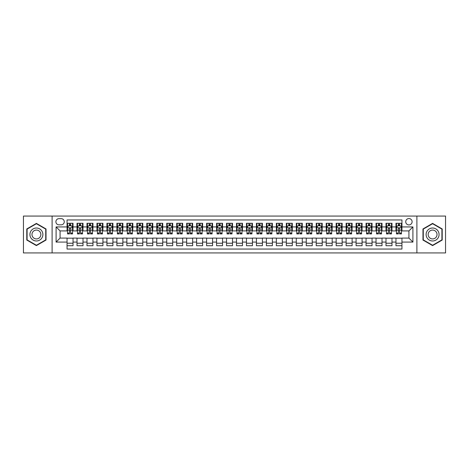 <?xml version="1.0" encoding="UTF-8"?>
<svg xmlns="http://www.w3.org/2000/svg" width="469" height="469" viewBox="0 0 469 469"><rect width="100%" height="100%" fill="white"/><g stroke="black" fill="none" stroke-linecap="round" stroke-linejoin="round"><path stroke-width="0.7" d="M408.921 218.554A3.189 3.189 0 0 0 405.732 221.743A3.189 3.189 0 0 0 408.921 224.932A3.189 3.189 0 0 0 412.11 221.743A3.189 3.189 0 0 0 408.921 218.554M416.894 252.938L445.55 252.938L445.55 216.062L416.894 216.062L416.894 252.938L52.106 252.938L52.106 216.062L23.45 216.062L23.45 252.938L52.106 252.938M401.945 223.285L395.965 223.285L395.965 226.926L391.978 226.926L391.978 230.912L395.965 230.912L395.965 226.926M391.978 226.926L391.978 223.285L385.999 223.285L385.999 226.926L382.012 226.926L382.012 230.912L385.999 230.912L385.999 226.926M382.012 226.926L382.012 223.285L376.032 223.285L376.032 226.926L372.046 226.926L372.046 230.912L376.032 230.912L376.032 226.926M372.046 226.926L372.046 223.285L366.066 223.285L366.066 226.926L362.08 226.926L362.08 230.912L366.066 230.912L366.066 226.926M362.08 226.926L362.08 223.285L356.094 223.285L356.094 226.926L352.108 226.926L352.108 230.912L356.094 230.912L356.094 226.926M352.108 226.926L352.108 223.285L346.128 223.285L346.128 226.926L342.141 226.926L342.141 230.912L346.128 230.912L346.128 226.926M342.141 226.926L342.141 223.285L336.162 223.285L336.162 226.926L332.175 226.926L332.175 230.912L336.162 230.912L336.162 226.926M332.175 226.926L332.175 223.285L326.195 223.285L326.195 226.926L322.209 226.926L322.209 230.912L326.195 230.912L326.195 226.926M322.209 226.926L322.209 223.285L316.229 223.285L316.229 226.926L312.243 226.926L312.243 230.912L316.229 230.912L316.229 226.926M312.243 226.926L312.243 223.285L306.263 223.285L306.263 226.926L302.276 226.926L302.276 230.912L306.263 230.912L306.263 226.926M302.276 226.926L302.276 223.285L296.297 223.285L296.297 226.926L292.31 226.926L292.31 230.912L296.297 230.912L296.297 226.926M292.31 226.926L292.31 223.285L286.33 223.285L286.33 226.926L282.344 226.926L282.344 230.912L286.33 230.912L286.33 226.926M282.344 226.926L282.344 223.285L276.358 223.285L276.358 226.926L272.372 226.926L272.372 230.912L276.358 230.912L276.358 226.926M272.372 226.926L272.372 223.285L266.392 223.285L266.392 226.926L262.406 226.926L262.406 230.912L266.392 230.912L266.392 226.926M262.406 226.926L262.406 223.285L256.426 223.285L256.426 226.926L252.439 226.926L252.439 230.912L256.426 230.912L256.426 226.926M252.439 226.926L252.439 223.285L246.46 223.285L246.46 226.926L242.473 226.926L242.473 230.912L246.46 230.912L246.46 226.926M242.473 226.926L242.473 223.285L236.493 223.285L236.493 226.926L232.507 226.926L232.507 230.912L236.493 230.912L236.493 226.926M232.507 226.926L232.507 223.285L226.527 223.285L226.527 226.926L222.541 226.926L222.541 230.912L226.527 230.912L226.527 226.926M222.541 226.926L222.541 223.285L216.561 223.285L216.561 226.926L212.574 226.926L212.574 230.912L216.561 230.912L216.561 226.926M212.574 226.926L212.574 223.285L206.595 223.285L206.595 226.926L202.608 226.926L202.608 230.912L206.595 230.912L206.595 226.926M202.608 226.926L202.608 223.285L196.628 223.285L196.628 226.926L192.642 226.926L192.642 230.912L196.628 230.912L196.628 226.926M192.642 226.926L192.642 223.285L186.656 223.285L186.656 226.926L182.67 226.926L182.67 230.912L186.656 230.912L186.656 226.926M182.67 226.926L182.67 223.285L176.69 223.285L176.69 226.926L172.703 226.926L172.703 230.912L176.69 230.912L176.69 226.926M172.703 226.926L172.703 223.285L166.724 223.285L166.724 226.926L162.737 226.926L162.737 230.912L166.724 230.912L166.724 226.926M162.737 226.926L162.737 223.285L156.757 223.285L156.757 226.926L152.771 226.926L152.771 230.912L156.757 230.912L156.757 226.926M152.771 226.926L152.771 223.285L146.791 223.285L146.791 226.926L142.805 226.926L142.805 230.912L146.791 230.912L146.791 226.926M142.805 226.926L142.805 223.285L136.825 223.285L136.825 226.926L132.838 226.926L132.838 230.912L136.825 230.912L136.825 226.926M132.838 226.926L132.838 223.285L126.859 223.285L126.859 226.926L122.872 226.926L122.872 230.912L126.859 230.912L126.859 226.926M122.872 226.926L122.872 223.285L116.892 223.285L116.892 226.926L112.906 226.926L112.906 230.912L116.892 230.912L116.892 226.926M112.906 226.926L112.906 223.285L106.92 223.285L106.92 226.926L102.934 226.926L102.934 230.912L106.92 230.912L106.92 226.926M102.934 226.926L102.934 223.285L96.954 223.285L96.954 226.926L92.968 226.926L92.968 230.912L96.954 230.912L96.954 226.926M92.968 226.926L92.968 223.285L86.988 223.285L86.988 226.926L83.001 226.926L83.001 230.912L86.988 230.912L86.988 226.926M83.001 226.926L83.001 223.285L77.022 223.285L77.022 230.912L73.035 230.912L73.035 223.285L67.055 223.285M67.055 245.715L73.035 245.715L73.035 238.088L77.022 238.088L77.022 245.715L83.001 245.715L83.001 238.088L86.988 238.088L86.988 242.074L83.001 242.074M86.988 242.074L86.988 245.715L92.968 245.715L92.968 238.088L96.954 238.088L96.954 242.074L92.968 242.074M96.954 242.074L96.954 245.715L102.934 245.715L102.934 238.088L106.92 238.088L106.92 242.074L102.934 242.074M106.92 242.074L106.92 245.715L112.906 245.715L112.906 238.088L116.892 238.088L116.892 242.074L112.906 242.074M116.892 242.074L116.892 245.715L122.872 245.715L122.872 238.088L126.859 238.088L126.859 242.074L122.872 242.074M126.859 242.074L126.859 245.715L132.838 245.715L132.838 238.088L136.825 238.088L136.825 242.074L132.838 242.074M136.825 242.074L136.825 245.715L142.805 245.715L142.805 238.088L146.791 238.088L146.791 242.074L142.805 242.074M146.791 242.074L146.791 245.715L152.771 245.715L152.771 238.088L156.757 238.088L156.757 242.074L152.771 242.074M156.757 242.074L156.757 245.715L162.737 245.715L162.737 238.088L166.724 238.088L166.724 242.074L162.737 242.074M166.724 242.074L166.724 245.715L172.703 245.715L172.703 238.088L176.69 238.088L176.69 242.074L172.703 242.074M176.69 242.074L176.69 245.715L182.67 245.715L182.67 238.088L186.656 238.088L186.656 242.074L182.67 242.074M186.656 242.074L186.656 245.715L192.642 245.715L192.642 238.088L196.628 238.088L196.628 242.074L192.642 242.074M196.628 242.074L196.628 245.715L202.608 245.715L202.608 238.088L206.595 238.088L206.595 242.074L202.608 242.074M206.595 242.074L206.595 245.715L212.574 245.715L212.574 238.088L216.561 238.088L216.561 242.074L212.574 242.074M216.561 242.074L216.561 245.715L222.541 245.715L222.541 238.088L226.527 238.088L226.527 242.074L222.541 242.074M226.527 242.074L226.527 245.715L232.507 245.715L232.507 238.088L236.493 238.088L236.493 242.074L232.507 242.074M236.493 242.074L236.493 245.715L242.473 245.715L242.473 238.088L246.46 238.088L246.46 242.074L242.473 242.074M246.46 242.074L246.46 245.715L252.439 245.715L252.439 238.088L256.426 238.088L256.426 242.074L252.439 242.074M256.426 242.074L256.426 245.715L262.406 245.715L262.406 238.088L266.392 238.088L266.392 242.074L262.406 242.074M266.392 242.074L266.392 245.715L272.372 245.715L272.372 238.088L276.358 238.088L276.358 242.074L272.372 242.074M276.358 242.074L276.358 245.715L282.344 245.715L282.344 238.088L286.33 238.088L286.33 242.074L282.344 242.074M286.33 242.074L286.33 245.715L292.31 245.715L292.31 238.088L296.297 238.088L296.297 242.074L292.31 242.074M296.297 242.074L296.297 245.715L302.276 245.715L302.276 238.088L306.263 238.088L306.263 242.074L302.276 242.074M306.263 242.074L306.263 245.715L312.243 245.715L312.243 238.088L316.229 238.088L316.229 242.074L312.243 242.074M316.229 242.074L316.229 245.715L322.209 245.715L322.209 238.088L326.195 238.088L326.195 242.074L322.209 242.074M326.195 242.074L326.195 245.715L332.175 245.715L332.175 238.088L336.162 238.088L336.162 242.074L332.175 242.074M336.162 242.074L336.162 245.715L342.141 245.715L342.141 238.088L346.128 238.088L346.128 242.074L342.141 242.074M346.128 242.074L346.128 245.715L352.108 245.715L352.108 238.088L356.094 238.088L356.094 242.074L352.108 242.074M356.094 242.074L356.094 245.715L362.08 245.715L362.08 238.088L366.066 238.088L366.066 242.074L362.08 242.074M366.066 242.074L366.066 245.715L372.046 245.715L372.046 238.088L376.032 238.088L376.032 242.074L372.046 242.074M376.032 242.074L376.032 245.715L382.012 245.715L382.012 238.088L385.999 238.088L385.999 242.074L382.012 242.074M385.999 242.074L385.999 245.715L391.978 245.715L391.978 238.088L395.965 238.088L395.965 242.074L391.978 242.074M58.983 224.833L61.175 224.833A3.09 3.09 0 0 0 64.265 221.743A3.09 3.09 0 0 0 61.175 218.654L58.983 218.654A3.09 3.09 0 0 0 55.893 221.743A3.09 3.09 0 0 0 58.983 224.833M416.894 216.062L52.106 216.062M401.945 226.926L401.945 219.949L67.055 219.949L67.055 230.912L60.079 230.912L60.079 238.088L67.055 238.088L67.055 249.051L401.945 249.051L401.945 238.088L408.921 238.088L408.921 230.912L401.945 230.912L401.945 226.926L412.908 226.926L412.908 242.074L401.945 242.074M67.055 242.074L56.092 242.074L56.092 226.926L67.055 226.926M395.965 242.074L395.965 245.715L401.945 245.715M67.055 225.777L67.554 225.777M69.447 225.777L70.643 225.777M72.537 225.777L73.035 225.777M67.055 230.812L67.554 230.812M69.447 230.812L70.643 230.812M72.537 230.812L73.035 230.812M67.055 238.188L73.035 238.188M67.055 243.223L73.035 243.223M77.022 230.812L77.52 230.812M79.413 230.812L80.609 230.812M82.503 230.812L83.001 230.812M77.022 225.777L77.52 225.777M79.413 225.777L80.609 225.777M82.503 225.777L83.001 225.777M77.022 238.188L83.001 238.188M77.022 243.223L83.001 243.223M86.988 238.188L92.968 238.188M86.988 243.223L92.968 243.223M86.988 225.777L87.486 225.777M89.38 225.777L90.576 225.777M92.469 225.777L92.968 225.777M86.988 230.812L87.486 230.812M89.38 230.812L90.576 230.812M92.469 230.812L92.968 230.812M96.954 238.188L102.934 238.188M96.954 243.223L102.934 243.223M96.954 225.777L97.452 225.777M99.346 225.777L100.542 225.777M102.435 225.777L102.934 225.777M96.954 230.812L97.452 230.812M99.346 230.812L100.542 230.812M102.435 230.812L102.934 230.812M106.92 238.188L112.906 238.188M106.92 243.223L112.906 243.223M106.92 225.777L107.419 225.777M109.318 225.777L110.514 225.777M112.408 225.777L112.906 225.777M106.92 230.812L107.419 230.812M109.318 230.812L110.514 230.812M112.408 230.812L112.906 230.812M116.892 238.188L122.872 238.188M116.892 243.223L122.872 243.223M116.892 225.777L117.391 225.777M119.284 225.777L120.48 225.777M122.374 225.777L122.872 225.777M116.892 230.812L117.391 230.812M119.284 230.812L120.48 230.812M122.374 230.812L122.872 230.812M126.859 238.188L132.838 238.188M126.859 243.223L132.838 243.223M126.859 225.777L127.357 225.777M129.251 225.777L130.446 225.777M132.34 225.777L132.838 225.777M126.859 230.812L127.357 230.812M129.251 230.812L130.446 230.812M132.34 230.812L132.838 230.812M136.825 238.188L142.805 238.188M136.825 243.223L142.805 243.223M136.825 225.777L137.323 225.777M139.217 225.777L140.413 225.777M142.306 225.777L142.805 225.777M136.825 230.812L137.323 230.812M139.217 230.812L140.413 230.812M142.306 230.812L142.805 230.812M146.791 238.188L152.771 238.188M146.791 243.223L152.771 243.223M146.791 225.777L147.289 225.777M149.183 225.777L150.379 225.777M152.273 225.777L152.771 225.777M146.791 230.812L147.289 230.812M149.183 230.812L150.379 230.812M152.273 230.812L152.771 230.812M156.757 238.188L162.737 238.188M156.757 243.223L162.737 243.223M156.757 225.777L157.256 225.777M159.149 225.777L160.345 225.777M162.239 225.777L162.737 225.777M156.757 230.812L157.256 230.812M159.149 230.812L160.345 230.812M162.239 230.812L162.737 230.812M166.724 238.188L172.703 238.188M166.724 243.223L172.703 243.223M166.724 225.777L167.222 225.777M169.116 225.777L170.311 225.777M172.205 225.777L172.703 225.777M166.724 230.812L167.222 230.812M169.116 230.812L170.311 230.812M172.205 230.812L172.703 230.812M176.69 238.188L182.67 238.188M176.69 243.223L182.67 243.223M176.69 225.777L177.188 225.777M179.082 225.777L180.278 225.777M182.171 225.777L182.67 225.777M176.69 230.812L177.188 230.812M179.082 230.812L180.278 230.812M182.171 230.812L182.67 230.812M186.656 238.188L192.642 238.188M186.656 243.223L192.642 243.223M186.656 225.777L187.154 225.777M189.048 225.777L190.244 225.777M192.138 225.777L192.642 225.777M186.656 230.812L187.154 230.812M189.048 230.812L190.244 230.812M192.138 230.812L192.642 230.812M196.628 238.188L202.608 238.188M196.628 243.223L202.608 243.223M196.628 225.777L197.127 225.777M199.02 225.777L200.216 225.777M202.11 225.777L202.608 225.777M196.628 230.812L197.127 230.812M199.02 230.812L200.216 230.812M202.11 230.812L202.608 230.812M206.595 238.188L212.574 238.188M206.595 243.223L212.574 243.223M206.595 225.777L207.093 225.777M208.986 225.777L210.182 225.777M212.076 225.777L212.574 225.777M206.595 230.812L207.093 230.812M208.986 230.812L210.182 230.812M212.076 230.812L212.574 230.812M216.561 238.188L222.541 238.188M216.561 243.223L222.541 243.223M216.561 225.777L217.059 225.777M218.953 225.777L220.149 225.777M222.042 225.777L222.541 225.777M216.561 230.812L217.059 230.812M218.953 230.812L220.149 230.812M222.042 230.812L222.541 230.812M226.527 238.188L232.507 238.188M226.527 243.223L232.507 243.223M226.527 225.777L227.025 225.777M228.919 225.777L230.115 225.777M232.008 225.777L232.507 225.777M226.527 230.812L227.025 230.812M228.919 230.812L230.115 230.812M232.008 230.812L232.507 230.812M236.493 238.188L242.473 238.188M236.493 243.223L242.473 243.223M236.493 225.777L236.992 225.777M238.885 225.777L240.081 225.777M241.975 225.777L242.473 225.777M236.493 230.812L236.992 230.812M238.885 230.812L240.081 230.812M241.975 230.812L242.473 230.812M246.46 238.188L252.439 238.188M246.46 243.223L252.439 243.223M246.46 225.777L246.958 225.777M248.851 225.777L250.047 225.777M251.941 225.777L252.439 225.777M246.46 230.812L246.958 230.812M248.851 230.812L250.047 230.812M251.941 230.812L252.439 230.812M256.426 238.188L262.406 238.188M256.426 243.223L262.406 243.223M256.426 225.777L256.924 225.777M258.818 225.777L260.014 225.777M261.907 225.777L262.406 225.777M256.426 230.812L256.924 230.812M258.818 230.812L260.014 230.812M261.907 230.812L262.406 230.812M266.392 238.188L272.372 238.188M266.392 243.223L272.372 243.223M266.392 225.777L266.89 225.777M268.784 225.777L269.98 225.777M271.873 225.777L272.372 225.777M266.392 230.812L266.89 230.812M268.784 230.812L269.98 230.812M271.873 230.812L272.372 230.812M276.358 238.188L282.344 238.188M276.358 243.223L282.344 243.223M276.358 225.777L276.862 225.777M278.756 225.777L279.952 225.777M281.846 225.777L282.344 225.777M276.358 230.812L276.862 230.812M278.756 230.812L279.952 230.812M281.846 230.812L282.344 230.812M286.33 238.188L292.31 238.188M286.33 243.223L292.31 243.223M286.33 225.777L286.829 225.777M288.722 225.777L289.918 225.777M291.812 225.777L292.31 225.777M286.33 230.812L286.829 230.812M288.722 230.812L289.918 230.812M291.812 230.812L292.31 230.812M296.297 238.188L302.276 238.188M296.297 243.223L302.276 243.223M296.297 225.777L296.795 225.777M298.689 225.777L299.884 225.777M301.778 225.777L302.276 225.777M296.297 230.812L296.795 230.812M298.689 230.812L299.884 230.812M301.778 230.812L302.276 230.812M306.263 238.188L312.243 238.188M306.263 243.223L312.243 243.223M306.263 225.777L306.761 225.777M308.655 225.777L309.851 225.777M311.744 225.777L312.243 225.777M306.263 230.812L306.761 230.812M308.655 230.812L309.851 230.812M311.744 230.812L312.243 230.812M316.229 238.188L322.209 238.188M316.229 243.223L322.209 243.223M316.229 225.777L316.727 225.777M318.621 225.777L319.817 225.777M321.711 225.777L322.209 225.777M316.229 230.812L316.727 230.812M318.621 230.812L319.817 230.812M321.711 230.812L322.209 230.812M326.195 238.188L332.175 238.188M326.195 243.223L332.175 243.223M326.195 225.777L326.694 225.777M328.587 225.777L329.783 225.777M331.677 225.777L332.175 225.777M326.195 230.812L326.694 230.812M328.587 230.812L329.783 230.812M331.677 230.812L332.175 230.812M336.162 238.188L342.141 238.188M336.162 243.223L342.141 243.223M336.162 225.777L336.66 225.777M338.554 225.777L339.749 225.777M341.643 225.777L342.141 225.777M336.162 230.812L336.66 230.812M338.554 230.812L339.749 230.812M341.643 230.812L342.141 230.812M346.128 238.188L352.108 238.188M346.128 243.223L352.108 243.223M346.128 225.777L346.626 225.777M348.52 225.777L349.716 225.777M351.609 225.777L352.108 225.777M346.128 230.812L346.626 230.812M348.52 230.812L349.716 230.812M351.609 230.812L352.108 230.812M356.094 238.188L362.08 238.188M356.094 243.223L362.08 243.223M356.094 225.777L356.592 225.777M358.486 225.777L359.682 225.777M361.581 225.777L362.08 225.777M356.094 230.812L356.592 230.812M358.486 230.812L359.682 230.812M361.581 230.812L362.08 230.812M366.066 238.188L372.046 238.188M366.066 243.223L372.046 243.223M366.066 225.777L366.565 225.777M368.458 225.777L369.654 225.777M371.548 225.777L372.046 225.777M366.066 230.812L366.565 230.812M368.458 230.812L369.654 230.812M371.548 230.812L372.046 230.812M376.032 238.188L382.012 238.188M376.032 243.223L382.012 243.223M376.032 225.777L376.531 225.777M378.424 225.777L379.62 225.777M381.514 225.777L382.012 225.777M376.032 230.812L376.531 230.812M378.424 230.812L379.62 230.812M381.514 230.812L382.012 230.812M385.999 238.188L391.978 238.188M385.999 243.223L391.978 243.223M385.999 225.777L386.497 225.777M388.391 225.777L389.587 225.777M391.48 225.777L391.978 225.777M385.999 230.812L386.497 230.812M388.391 230.812L389.587 230.812M391.48 230.812L391.978 230.812M395.965 238.188L401.945 238.188M395.965 243.223L401.945 243.223M395.965 225.777L396.463 225.777M398.357 225.777L399.553 225.777M401.446 225.777L401.945 225.777M395.965 230.812L396.463 230.812M398.357 230.812L399.553 230.812M401.446 230.812L401.945 230.812M60.079 230.912L56.092 226.926M60.079 238.088L56.092 242.074M412.908 226.926L408.921 230.912M412.908 242.074L408.921 238.088M36.406 245.604L46.026 240.052L46.026 228.948L36.406 223.396L26.792 228.948L26.792 240.052L36.406 245.604M442.208 228.948L432.594 223.396L422.974 228.948L422.974 240.052L432.594 245.604L442.208 240.052L442.208 228.948M70.643 224.581L69.447 224.581M72.537 233.087L70.643 233.087L70.643 233.902L72.537 233.902L72.537 227.823L71.54 225.829L68.55 225.829L67.554 227.823L67.554 233.902L69.447 233.902L69.447 233.087L67.554 233.087M67.554 227.823L67.554 223.285M72.537 227.823L72.537 223.285M69.447 225.829L69.447 223.285M70.643 223.285L70.643 225.829M70.643 233.087L70.643 228.567C70.244 227.799 69.846 227.799 69.447 228.567L69.447 233.087M36.406 228.022A6.478 6.478 0 0 0 29.928 234.5A6.478 6.478 0 0 0 36.406 240.978A6.478 6.478 0 0 0 42.884 234.5A6.478 6.478 0 0 0 36.406 228.022M36.406 230.062A4.438 4.438 0 0 0 31.974 234.5A4.438 4.438 0 0 0 36.406 238.938A4.438 4.438 0 0 0 40.844 234.5A4.438 4.438 0 0 0 36.406 230.062M45.728 239.882L36.406 245.264L27.091 239.882L27.091 229.118L36.406 223.736L45.728 229.118L45.728 239.882M426.983 231.258A6.478 6.478 0 0 0 429.352 240.11A6.478 6.478 0 0 0 438.204 237.742A6.478 6.478 0 0 0 435.83 228.89A6.478 6.478 0 0 0 426.983 231.258M428.754 232.284A4.438 4.438 0 0 0 430.378 238.34A4.438 4.438 0 0 0 436.434 236.716A4.438 4.438 0 0 0 434.81 230.66A4.438 4.438 0 0 0 428.754 232.284M441.909 229.118L441.909 239.882L432.594 245.264L423.273 239.882L423.273 229.118L432.594 223.736L441.909 229.118M80.609 224.581L79.413 224.581M82.503 233.087L80.609 233.087L80.609 233.902L82.503 233.902L82.503 227.823L81.506 225.829L78.516 225.829L77.52 227.823L77.52 233.902L79.413 233.902L79.413 233.087L77.52 233.087M77.52 227.823L77.52 223.285M82.503 227.823L82.503 223.285M79.413 225.829L79.413 223.285M80.609 223.285L80.609 225.829M80.609 233.087L80.609 228.567C80.211 227.799 79.812 227.799 79.413 228.567L79.413 233.087M90.576 224.581L89.38 224.581M92.469 233.087L90.576 233.087L90.576 233.902L92.469 233.902L92.469 227.823L91.473 225.829L88.483 225.829L87.486 227.823L87.486 233.902L89.38 233.902L89.38 233.087L87.486 233.087M87.486 227.823L87.486 223.285M92.469 227.823L92.469 223.285M89.38 225.829L89.38 223.285M90.576 223.285L90.576 225.829M90.576 233.087L90.576 228.567C90.177 227.799 89.778 227.799 89.38 228.567L89.38 233.087M100.542 224.581L99.346 224.581M102.435 233.087L100.542 233.087L100.542 233.902L102.435 233.902L102.435 227.823L101.439 225.829L98.449 225.829L97.452 227.823L97.452 233.902L99.346 233.902L99.346 233.087L97.452 233.087M97.452 227.823L97.452 223.285M102.435 227.823L102.435 223.285M99.346 225.829L99.346 223.285M100.542 223.285L100.542 225.829M100.542 233.087L100.542 228.567C100.149 227.799 99.745 227.799 99.346 228.567L99.346 233.087M110.514 224.581L109.318 224.581M112.408 233.087L110.514 233.087L110.514 233.902L112.408 233.902L112.408 227.823L111.411 225.829L108.421 225.829L107.419 227.823L107.419 233.902L109.318 233.902L109.318 233.087L107.419 233.087M107.419 227.823L107.419 223.285M112.408 227.823L112.408 223.285M109.318 225.829L109.318 223.285M110.514 223.285L110.514 225.829M110.514 233.087L110.514 228.567C110.115 227.799 109.717 227.799 109.318 228.567L109.318 233.087M120.48 224.581L119.284 224.581M122.374 233.087L120.48 233.087L120.48 233.902L122.374 233.902L122.374 227.823L121.377 225.829L118.387 225.829L117.391 227.823L117.391 233.902L119.284 233.902L119.284 233.087L117.391 233.087M117.391 227.823L117.391 223.285M122.374 227.823L122.374 223.285M119.284 225.829L119.284 223.285M120.48 223.285L120.48 225.829M120.48 233.087L120.48 228.567C120.082 227.799 119.683 227.799 119.284 228.567L119.284 233.087M130.446 224.581L129.251 224.581M132.34 233.087L130.446 233.087L130.446 233.902L132.34 233.902L132.34 227.823L131.343 225.829L128.354 225.829L127.357 227.823L127.357 233.902L129.251 233.902L129.251 233.087L127.357 233.087M127.357 227.823L127.357 223.285M132.34 227.823L132.34 223.285M129.251 225.829L129.251 223.285M130.446 223.285L130.446 225.829M130.446 233.087L130.446 228.567C130.048 227.799 129.649 227.799 129.251 228.567L129.251 233.087M140.413 224.581L139.217 224.581M142.306 233.087L140.413 233.087L140.413 233.902L142.306 233.902L142.306 227.823L141.31 225.829L138.32 225.829L137.323 227.823L137.323 233.902L139.217 233.902L139.217 233.087L137.323 233.087M137.323 227.823L137.323 223.285M142.306 227.823L142.306 223.285M139.217 225.829L139.217 223.285M140.413 223.285L140.413 225.829M140.413 233.087L140.413 228.567C140.014 227.799 139.615 227.799 139.217 228.567L139.217 233.087M150.379 224.581L149.183 224.581M152.273 233.087L150.379 233.087L150.379 233.902L152.273 233.902L152.273 227.823L151.276 225.829L148.286 225.829L147.289 227.823L147.289 233.902L149.183 233.902L149.183 233.087L147.289 233.087M147.289 227.823L147.289 223.285M152.273 227.823L152.273 223.285M149.183 225.829L149.183 223.285M150.379 223.285L150.379 225.829M150.379 233.087L150.379 228.567C149.98 227.799 149.582 227.799 149.183 228.567L149.183 233.087M160.345 224.581L159.149 224.581M162.239 233.087L160.345 233.087L160.345 233.902L162.239 233.902L162.239 227.823L161.242 225.829L158.252 225.829L157.256 227.823L157.256 233.902L159.149 233.902L159.149 233.087L157.256 233.087M157.256 227.823L157.256 223.285M162.239 227.823L162.239 223.285M159.149 225.829L159.149 223.285M160.345 223.285L160.345 225.829M160.345 233.087L160.345 228.567C159.947 227.799 159.548 227.799 159.149 228.567L159.149 233.087M170.311 224.581L169.116 224.581M172.205 233.087L170.311 233.087L170.311 233.902L172.205 233.902L172.205 227.823L171.208 225.829L168.219 225.829L167.222 227.823L167.222 233.902L169.116 233.902L169.116 233.087L167.222 233.087M167.222 227.823L167.222 223.285M172.205 227.823L172.205 223.285M169.116 225.829L169.116 223.285M170.311 223.285L170.311 225.829M170.311 233.087L170.311 228.567C169.913 227.799 169.514 227.799 169.116 228.567L169.116 233.087M180.278 224.581L179.082 224.581M182.171 233.087L180.278 233.087L180.278 233.902L182.171 233.902L182.171 227.823L181.175 225.829L178.185 225.829L177.188 227.823L177.188 233.902L179.082 233.902L179.082 233.087L177.188 233.087M177.188 227.823L177.188 223.285M182.171 227.823L182.171 223.285M179.082 225.829L179.082 223.285M180.278 223.285L180.278 225.829M180.278 233.087L180.278 228.567C179.879 227.799 179.48 227.799 179.082 228.567L179.082 233.087M190.244 224.581L189.048 224.581M192.138 233.087L190.244 233.087L190.244 233.902L192.138 233.902L192.138 227.823L191.141 225.829L188.151 225.829L187.154 227.823L187.154 233.902L189.048 233.902L189.048 233.087L187.154 233.087M187.154 227.823L187.154 223.285M192.138 227.823L192.138 223.285M189.048 225.829L189.048 223.285M190.244 223.285L190.244 225.829M190.244 233.087L190.244 228.567C189.851 227.799 189.453 227.799 189.048 228.567L189.048 233.087M200.216 224.581L199.02 224.581M202.11 233.087L200.216 233.087L200.216 233.902L202.11 233.902L202.11 227.823L201.113 225.829L198.123 225.829L197.127 227.823L197.127 233.902L199.02 233.902L199.02 233.087L197.127 233.087M197.127 227.823L197.127 223.285M202.11 227.823L202.11 223.285M199.02 225.829L199.02 223.285M200.216 223.285L200.216 225.829M200.216 233.087L200.216 228.567C199.817 227.799 199.419 227.799 199.02 228.567L199.02 233.087M210.182 224.581L208.986 224.581M212.076 233.087L210.182 233.087L210.182 233.902L212.076 233.902L212.076 227.823L211.079 225.829L208.089 225.829L207.093 227.823L207.093 233.902L208.986 233.902L208.986 233.087L207.093 233.087M207.093 227.823L207.093 223.285M212.076 227.823L212.076 223.285M208.986 225.829L208.986 223.285M210.182 223.285L210.182 225.829M210.182 233.087L210.182 228.567C209.784 227.799 209.385 227.799 208.986 228.567L208.986 233.087M220.149 224.581L218.953 224.581M222.042 233.087L220.149 233.087L220.149 233.902L222.042 233.902L222.042 227.823L221.046 225.829L218.056 225.829L217.059 227.823L217.059 233.902L218.953 233.902L218.953 233.087L217.059 233.087M217.059 227.823L217.059 223.285M222.042 227.823L222.042 223.285M218.953 225.829L218.953 223.285M220.149 223.285L220.149 225.829M220.149 233.087L220.149 228.567C219.75 227.799 219.351 227.799 218.953 228.567L218.953 233.087M230.115 224.581L228.919 224.581M232.008 233.087L230.115 233.087L230.115 233.902L232.008 233.902L232.008 227.823L231.012 225.829L228.022 225.829L227.025 227.823L227.025 233.902L228.919 233.902L228.919 233.087L227.025 233.087M227.025 227.823L227.025 223.285M232.008 227.823L232.008 223.285M228.919 225.829L228.919 223.285M230.115 223.285L230.115 225.829M230.115 233.087L230.115 228.567C229.716 227.799 229.318 227.799 228.919 228.567L228.919 233.087M240.081 224.581L238.885 224.581M241.975 233.087L240.081 233.087L240.081 233.902L241.975 233.902L241.975 227.823L240.978 225.829L237.988 225.829L236.992 227.823L236.992 233.902L238.885 233.902L238.885 233.087L236.992 233.087M236.992 227.823L236.992 223.285M241.975 227.823L241.975 223.285M238.885 225.829L238.885 223.285M240.081 223.285L240.081 225.829M240.081 233.087L240.081 228.567C239.682 227.799 239.284 227.799 238.885 228.567L238.885 233.087M250.047 224.581L248.851 224.581M251.941 233.087L250.047 233.087L250.047 233.902L251.941 233.902L251.941 227.823L250.944 225.829L247.954 225.829L246.958 227.823L246.958 233.902L248.851 233.902L248.851 233.087L246.958 233.087M246.958 227.823L246.958 223.285M251.941 227.823L251.941 223.285M248.851 225.829L248.851 223.285M250.047 223.285L250.047 225.829M250.047 233.087L250.047 228.567C249.649 227.799 249.25 227.799 248.851 228.567L248.851 233.087M260.014 224.581L258.818 224.581M261.907 233.087L260.014 233.087L260.014 233.902L261.907 233.902L261.907 227.823L260.911 225.829L257.921 225.829L256.924 227.823L256.924 233.902L258.818 233.902L258.818 233.087L256.924 233.087M256.924 227.823L256.924 223.285M261.907 227.823L261.907 223.285M258.818 225.829L258.818 223.285M260.014 223.285L260.014 225.829M260.014 233.087L260.014 228.567C259.615 227.799 259.216 227.799 258.818 228.567L258.818 233.087M269.98 224.581L268.784 224.581M271.873 233.087L269.98 233.087L269.98 233.902L271.873 233.902L271.873 227.823L270.877 225.829L267.887 225.829L266.89 227.823L266.89 233.902L268.784 233.902L268.784 233.087L266.89 233.087M266.89 227.823L266.89 223.285M271.873 227.823L271.873 223.285M268.784 225.829L268.784 223.285M269.98 223.285L269.98 225.829M269.98 233.087L269.98 228.567C269.587 227.799 269.188 227.799 268.784 228.567L268.784 233.087M279.952 224.581L278.756 224.581M281.846 233.087L279.952 233.087L279.952 233.902L281.846 233.902L281.846 227.823L280.849 225.829L277.859 225.829L276.862 227.823L276.862 233.902L278.756 233.902L278.756 233.087L276.862 233.087M276.862 227.823L276.862 223.285M281.846 227.823L281.846 223.285M278.756 225.829L278.756 223.285M279.952 223.285L279.952 225.829M279.952 233.087L279.952 228.567C279.553 227.799 279.155 227.799 278.756 228.567L278.756 233.087M289.918 224.581L288.722 224.581M291.812 233.087L289.918 233.087L289.918 233.902L291.812 233.902L291.812 227.823L290.815 225.829L287.825 225.829L286.829 227.823L286.829 233.902L288.722 233.902L288.722 233.087L286.829 233.087M286.829 227.823L286.829 223.285M291.812 227.823L291.812 223.285M288.722 225.829L288.722 223.285M289.918 223.285L289.918 225.829M289.918 233.087L289.918 228.567C289.52 227.799 289.121 227.799 288.722 228.567L288.722 233.087M299.884 224.581L298.689 224.581M301.778 233.087L299.884 233.087L299.884 233.902L301.778 233.902L301.778 227.823L300.781 225.829L297.792 225.829L296.795 227.823L296.795 233.902L298.689 233.902L298.689 233.087L296.795 233.087M296.795 227.823L296.795 223.285M301.778 227.823L301.778 223.285M298.689 225.829L298.689 223.285M299.884 223.285L299.884 225.829M299.884 233.087L299.884 228.567C299.486 227.799 299.087 227.799 298.689 228.567L298.689 233.087M309.851 224.581L308.655 224.581M311.744 233.087L309.851 233.087L309.851 233.902L311.744 233.902L311.744 227.823L310.748 225.829L307.758 225.829L306.761 227.823L306.761 233.902L308.655 233.902L308.655 233.087L306.761 233.087M306.761 227.823L306.761 223.285M311.744 227.823L311.744 223.285M308.655 225.829L308.655 223.285M309.851 223.285L309.851 225.829M309.851 233.087L309.851 228.567C309.452 227.799 309.053 227.799 308.655 228.567L308.655 233.087M319.817 224.581L318.621 224.581M321.711 233.087L319.817 233.087L319.817 233.902L321.711 233.902L321.711 227.823L320.714 225.829L317.724 225.829L316.727 227.823L316.727 233.902L318.621 233.902L318.621 233.087L316.727 233.087M316.727 227.823L316.727 223.285M321.711 227.823L321.711 223.285M318.621 225.829L318.621 223.285M319.817 223.285L319.817 225.829M319.817 233.087L319.817 228.567C319.418 227.799 319.02 227.799 318.621 228.567L318.621 233.087M329.783 224.581L328.587 224.581M331.677 233.087L329.783 233.087L329.783 233.902L331.677 233.902L331.677 227.823L330.68 225.829L327.69 225.829L326.694 227.823L326.694 233.902L328.587 233.902L328.587 233.087L326.694 233.087M326.694 227.823L326.694 223.285M331.677 227.823L331.677 223.285M328.587 225.829L328.587 223.285M329.783 223.285L329.783 225.829M329.783 233.087L329.783 228.567C329.385 227.799 328.986 227.799 328.587 228.567L328.587 233.087M339.749 224.581L338.554 224.581M341.643 233.087L339.749 233.087L339.749 233.902L341.643 233.902L341.643 227.823L340.646 225.829L337.657 225.829L336.66 227.823L336.66 233.902L338.554 233.902L338.554 233.087L336.66 233.087M336.66 227.823L336.66 223.285M341.643 227.823L341.643 223.285M338.554 225.829L338.554 223.285M339.749 223.285L339.749 225.829M339.749 233.087L339.749 228.567C339.351 227.799 338.952 227.799 338.554 228.567L338.554 233.087M349.716 224.581L348.52 224.581M351.609 233.087L349.716 233.087L349.716 233.902L351.609 233.902L351.609 227.823L350.613 225.829L347.623 225.829L346.626 227.823L346.626 233.902L348.52 233.902L348.52 233.087L346.626 233.087M346.626 227.823L346.626 223.285M351.609 227.823L351.609 223.285M348.52 225.829L348.52 223.285M349.716 223.285L349.716 225.829M349.716 233.087L349.716 228.567C349.317 227.799 348.918 227.799 348.52 228.567L348.52 233.087M359.682 224.581L358.486 224.581M361.581 233.087L359.682 233.087L359.682 233.902L361.581 233.902L361.581 227.823L360.579 225.829L357.589 225.829L356.592 227.823L356.592 233.902L358.486 233.902L358.486 233.087L356.592 233.087M356.592 227.823L356.592 223.285M361.581 227.823L361.581 223.285M358.486 225.829L358.486 223.285M359.682 223.285L359.682 225.829M359.682 233.087L359.682 228.567C359.289 227.799 358.891 227.799 358.486 228.567L358.486 233.087M369.654 224.581L368.458 224.581M371.548 233.087L369.654 233.087L369.654 233.902L371.548 233.902L371.548 227.823L370.551 225.829L367.561 225.829L366.565 227.823L366.565 233.902L368.458 233.902L368.458 233.087L366.565 233.087M366.565 227.823L366.565 223.285M371.548 227.823L371.548 223.285M368.458 225.829L368.458 223.285M369.654 223.285L369.654 225.829M369.654 233.087L369.654 228.567C369.255 227.799 368.857 227.799 368.458 228.567L368.458 233.087M379.62 224.581L378.424 224.581M381.514 233.087L379.62 233.087L379.62 233.902L381.514 233.902L381.514 227.823L380.517 225.829L377.527 225.829L376.531 227.823L376.531 233.902L378.424 233.902L378.424 233.087L376.531 233.087M376.531 227.823L376.531 223.285M381.514 227.823L381.514 223.285M378.424 225.829L378.424 223.285M379.62 223.285L379.62 225.829M379.62 233.087L379.62 228.567C379.222 227.799 378.823 227.799 378.424 228.567L378.424 233.087M389.587 224.581L388.391 224.581M391.48 233.087L389.587 233.087L389.587 233.902L391.48 233.902L391.48 227.823L390.484 225.829L387.494 225.829L386.497 227.823L386.497 233.902L388.391 233.902L388.391 233.087L386.497 233.087M386.497 227.823L386.497 223.285M391.48 227.823L391.48 223.285M388.391 225.829L388.391 223.285M389.587 223.285L389.587 225.829M389.587 233.087L389.587 228.567C389.188 227.799 388.789 227.799 388.391 228.567L388.391 233.087M399.553 224.581L398.357 224.581M401.446 233.087L399.553 233.087L399.553 233.902L401.446 233.902L401.446 227.823L400.45 225.829L397.46 225.829L396.463 227.823L396.463 233.902L398.357 233.902L398.357 233.087L396.463 233.087M396.463 227.823L396.463 223.285M401.446 227.823L401.446 223.285M398.357 225.829L398.357 223.285M399.553 223.285L399.553 225.829M399.553 233.087L399.553 228.567C399.154 227.799 398.756 227.799 398.357 228.567L398.357 233.087M77.022 242.074L73.035 242.074M77.022 226.926L73.035 226.926M72.513 227.77L67.577 227.77M67.554 226.375L68.275 226.375M71.816 226.375L72.537 226.375M69.447 230.132L67.554 230.132M72.537 230.132L70.643 230.132M70.643 225.22L69.447 225.22M82.48 227.77L77.543 227.77M77.52 226.375L78.241 226.375M81.782 226.375L82.503 226.375M79.413 230.132L77.52 230.132M82.503 230.132L80.609 230.132M80.609 225.22L79.413 225.22M92.446 227.77L87.515 227.77M87.486 226.375L88.207 226.375M91.748 226.375L92.469 226.375M89.38 230.132L87.486 230.132M92.469 230.132L90.576 230.132M90.576 225.22L89.38 225.22M102.412 227.77L97.482 227.77M97.452 226.375L98.179 226.375M101.714 226.375L102.435 226.375M99.346 230.132L97.452 230.132M102.435 230.132L100.542 230.132M100.542 225.22L99.346 225.22M112.378 227.77L107.448 227.77M107.419 226.375L108.146 226.375M111.681 226.375L112.408 226.375M109.318 230.132L107.419 230.132M112.408 230.132L110.514 230.132M110.514 225.22L109.318 225.22M122.345 227.77L117.414 227.77M117.391 226.375L118.112 226.375M121.647 226.375L122.374 226.375M119.284 230.132L117.391 230.132M122.374 230.132L120.48 230.132M120.48 225.22L119.284 225.22M132.317 227.77L127.38 227.77M127.357 226.375L128.078 226.375M131.619 226.375L132.34 226.375M129.251 230.132L127.357 230.132M132.34 230.132L130.446 230.132M130.446 225.22L129.251 225.22M142.283 227.77L137.347 227.77M137.323 226.375L138.044 226.375M141.585 226.375L142.306 226.375M139.217 230.132L137.323 230.132M142.306 230.132L140.413 230.132M140.413 225.22L139.217 225.22M152.249 227.77L147.313 227.77M147.289 226.375L148.011 226.375M151.551 226.375L152.273 226.375M149.183 230.132L147.289 230.132M152.273 230.132L150.379 230.132M150.379 225.22L149.183 225.22M162.215 227.77L157.279 227.77M157.256 226.375L157.977 226.375M161.518 226.375L162.239 226.375M159.149 230.132L157.256 230.132M162.239 230.132L160.345 230.132M160.345 225.22L159.149 225.22M172.182 227.77L167.245 227.77M167.222 226.375L167.943 226.375M171.484 226.375L172.205 226.375M169.116 230.132L167.222 230.132M172.205 230.132L170.311 230.132M170.311 225.22L169.116 225.22M182.148 227.77L177.218 227.77M177.188 226.375L177.915 226.375M181.45 226.375L182.171 226.375M179.082 230.132L177.188 230.132M182.171 230.132L180.278 230.132M180.278 225.22L179.082 225.22M192.114 227.77L187.184 227.77M187.154 226.375L187.881 226.375M191.416 226.375L192.138 226.375M189.048 230.132L187.154 230.132M192.138 230.132L190.244 230.132M190.244 225.22L189.048 225.22M202.08 227.77L197.15 227.77M197.127 226.375L197.848 226.375M201.383 226.375L202.11 226.375M199.02 230.132L197.127 230.132M202.11 230.132L200.216 230.132M200.216 225.22L199.02 225.22M212.047 227.77L207.116 227.77M207.093 226.375L207.814 226.375M211.349 226.375L212.076 226.375M208.986 230.132L207.093 230.132M212.076 230.132L210.182 230.132M210.182 225.22L208.986 225.22M222.019 227.77L217.083 227.77M217.059 226.375L217.78 226.375M221.321 226.375L222.042 226.375M218.953 230.132L217.059 230.132M222.042 230.132L220.149 230.132M220.149 225.22L218.953 225.22M231.985 227.77L227.049 227.77M227.025 226.375L227.746 226.375M231.287 226.375L232.008 226.375M228.919 230.132L227.025 230.132M232.008 230.132L230.115 230.132M230.115 225.22L228.919 225.22M241.951 227.77L237.015 227.77M236.992 226.375L237.713 226.375M241.254 226.375L241.975 226.375M238.885 230.132L236.992 230.132M241.975 230.132L240.081 230.132M240.081 225.22L238.885 225.22M251.917 227.77L246.981 227.77M246.958 226.375L247.679 226.375M251.22 226.375L251.941 226.375M248.851 230.132L246.958 230.132M251.941 230.132L250.047 230.132M250.047 225.22L248.851 225.22M261.884 227.77L256.953 227.77M256.924 226.375L257.651 226.375M261.186 226.375L261.907 226.375M258.818 230.132L256.924 230.132M261.907 230.132L260.014 230.132M260.014 225.22L258.818 225.22M271.85 227.77L266.92 227.77M266.89 226.375L267.617 226.375M271.152 226.375L271.873 226.375M268.784 230.132L266.89 230.132M271.873 230.132L269.98 230.132M269.98 225.22L268.784 225.22M281.816 227.77L276.886 227.77M276.862 226.375L277.584 226.375M281.119 226.375L281.846 226.375M278.756 230.132L276.862 230.132M281.846 230.132L279.952 230.132M279.952 225.22L278.756 225.22M291.782 227.77L286.852 227.77M286.829 226.375L287.55 226.375M291.085 226.375L291.812 226.375M288.722 230.132L286.829 230.132M291.812 230.132L289.918 230.132M289.918 225.22L288.722 225.22M301.755 227.77L296.818 227.77M296.795 226.375L297.516 226.375M301.057 226.375L301.778 226.375M298.689 230.132L296.795 230.132M301.778 230.132L299.884 230.132M299.884 225.22L298.689 225.22M311.721 227.77L306.785 227.77M306.761 226.375L307.482 226.375M311.023 226.375L311.744 226.375M308.655 230.132L306.761 230.132M311.744 230.132L309.851 230.132M309.851 225.22L308.655 225.22M321.687 227.77L316.751 227.77M316.727 226.375L317.449 226.375M320.989 226.375L321.711 226.375M318.621 230.132L316.727 230.132M321.711 230.132L319.817 230.132M319.817 225.22L318.621 225.22M331.653 227.77L326.717 227.77M326.694 226.375L327.415 226.375M330.956 226.375L331.677 226.375M328.587 230.132L326.694 230.132M331.677 230.132L329.783 230.132M329.783 225.22L328.587 225.22M341.62 227.77L336.683 227.77M336.66 226.375L337.381 226.375M340.922 226.375L341.643 226.375M338.554 230.132L336.66 230.132M341.643 230.132L339.749 230.132M339.749 225.22L338.554 225.22M351.586 227.77L346.655 227.77M346.626 226.375L347.353 226.375M350.888 226.375L351.609 226.375M348.52 230.132L346.626 230.132M351.609 230.132L349.716 230.132M349.716 225.22L348.52 225.22M361.552 227.77L356.622 227.77M356.592 226.375L357.319 226.375M360.854 226.375L361.581 226.375M358.486 230.132L356.592 230.132M361.581 230.132L359.682 230.132M359.682 225.22L358.486 225.22M371.518 227.77L366.588 227.77M366.565 226.375L367.286 226.375M370.821 226.375L371.548 226.375M368.458 230.132L366.565 230.132M371.548 230.132L369.654 230.132M369.654 225.22L368.458 225.22M381.485 227.77L376.554 227.77M376.531 226.375L377.252 226.375M380.793 226.375L381.514 226.375M378.424 230.132L376.531 230.132M381.514 230.132L379.62 230.132M379.62 225.22L378.424 225.22M391.457 227.77L386.52 227.77M386.497 226.375L387.218 226.375M390.759 226.375L391.48 226.375M388.391 230.132L386.497 230.132M391.48 230.132L389.587 230.132M389.587 225.22L388.391 225.22M401.423 227.77L396.487 227.77M396.463 226.375L397.184 226.375M400.725 226.375L401.446 226.375M398.357 230.132L396.463 230.132M401.446 230.132L399.553 230.132M399.553 225.22L398.357 225.22"/></g></svg>
